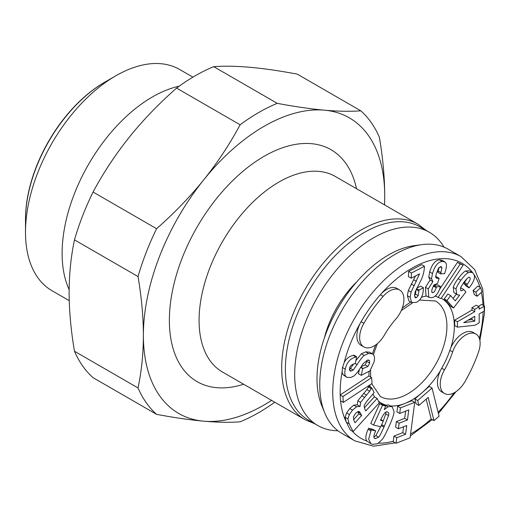 <?xml version="1.0" encoding="UTF-8"?>
<svg xmlns="http://www.w3.org/2000/svg" width="510" height="510" viewBox="0 0 510 510"><rect width="100%" height="100%" fill="white"/><g stroke="black" fill="none" stroke-linecap="round" stroke-linejoin="round"><path stroke-width="0.76" d="M356.796 281.794A73.51 42.445 120 0 0 324.385 337.932M337.939 430.765A111.582 64.419 -60 0 1 317.794 425.544A111.582 64.419 -60 0 1 294.684 374.461A111.582 64.419 120 0 1 343.389 262.172A111.582 64.419 120 0 1 429.369 232.279L420.087 226.918A111.582 64.419 120 0 0 334.107 256.817A111.582 64.419 120 0 0 285.402 369.106A111.582 64.419 -60 0 0 308.512 420.183L317.794 425.544M443.968 247.114A111.582 64.419 120 0 0 429.369 232.279M475.894 334.018L473.108 332.412A20.476 11.826 120 0 0 452.631 344.231A20.476 11.826 120 0 0 450.853 347.75A20.476 11.826 120 0 0 449.852 350.332A60.123 34.712 -60 0 1 441.698 368.239A20.476 11.826 120 0 0 440.385 370.744A20.476 11.826 120 0 0 441.698 391.884L444.484 393.49A20.476 11.826 120 0 0 464.961 381.671A101.076 58.357 120 0 0 478.667 351.562A20.476 11.826 120 0 0 475.894 334.018A20.476 11.826 120 0 0 455.411 345.844A20.476 11.826 120 0 0 452.638 351.938A60.123 34.712 -60 0 1 444.484 369.846A20.476 11.826 120 0 0 444.484 393.49M395.792 319.12A20.476 11.826 120 0 0 399.687 313.669A20.476 11.826 120 0 0 399.687 290.018A20.476 11.826 120 0 0 383.106 296.387A101.076 58.357 120 0 0 363.885 323.308A20.476 11.826 120 0 0 363.885 346.959A20.476 11.826 120 0 0 384.361 335.134A60.123 34.712 -60 0 1 395.792 319.12M426.194 399.12L431.167 419.016L433.953 420.642L439.078 416.192L432.046 388.027L417.664 400.522L418.895 405.463L428.158 397.424L433.953 420.642M432.046 388.027L429.267 386.421L414.879 398.916L416.109 403.856L418.895 405.463M414.713 402.326L411.927 400.72L397.653 406.285L396.927 411.85L399.712 413.463L408.765 409.932L407.464 419.959L399.139 423.204L398.412 428.77L406.738 425.525L405.603 434.252L396.742 437.707L396.021 443.273L410.097 437.79L414.713 402.326L400.439 407.892L399.712 413.463M403.582 426.755L402.817 432.646L393.956 436.095L393.236 441.666L396.021 443.273M405.616 411.162L404.679 418.353L396.353 421.591L395.626 427.163L398.412 428.77M377.132 398.45L365.766 410.971L364.841 409.154L364.121 405.711L366.473 401.682L374.149 392.572L371.752 387.849L369.648 391.234L360.602 402.364L360.028 406.47L356.579 406.744L352.537 410.136L349.35 414.553L347.909 418.844L349.165 423.835L353.111 431.6L379.319 402.753L377.132 398.45L374.346 396.844L364.312 407.892M371.752 387.849L368.966 386.236L366.862 389.627L357.816 400.758L357.249 404.863L353.793 405.138L349.752 408.529L346.564 412.947L345.123 417.237L346.131 421.706L350.325 429.994L353.111 431.6M392.247 406.935L391.125 406.502L388.059 406.776L384.259 409.657L385.688 406.005L382.513 405.246L373.562 425.053L380.728 426.762L383.335 420.992L380.486 420.317L381.104 418.946C383.883 413.31 386.006 411.003 387.472 412.023C388.709 412.246 389.073 413.431 388.55 415.58L383.96 427.131C381.072 433.385 379.306 436.738 378.649 437.185L375.373 438.638C373.428 438.523 373.377 436.286 375.226 431.919L375.685 430.937L371.363 429.904L370.91 430.918L368.641 439.193L370.936 443.719L372.619 444.369L377.795 443.687L382.621 438.951C384.177 436.662 386.344 432.442 389.124 426.29C392.254 419.386 393.898 414.49 394.077 411.602L392.247 406.935L388.339 404.895L384.699 405.437M385.688 406.005L382.902 404.398L379.727 403.639L370.776 423.447L373.562 425.053M385.993 412.188L385.764 413.973L383.214 420.922M380.626 426.736L375.87 435.572L373.932 436.981M375.685 430.937L372.899 429.331L368.583 428.298L368.124 429.312C365.574 435.004 365.173 438.925 366.926 441.08L370.936 443.719M371.643 377.63L368.858 376.023L340.183 394.925L342.943 396.55L343.313 402.422L372.019 383.501L371.643 377.63L342.943 396.55M356.681 356.809L353.895 355.202L353.118 355.387C349.044 356.413 346.06 358.817 344.167 362.597L342.484 367.506L342.082 372.07L342.822 374.518L346.781 377.298L350.638 377.54L354.252 375.825L357.586 372.128L363.216 363.617L367.391 360.098L369.444 360.627L369.68 363.075L367.882 366.499L362.718 368.622L361.239 375.334L369.96 370.821L374.021 362.011C374.767 358.645 374.589 356.248 373.486 354.82L372.325 353.787L368.526 353.462L364.197 355.419C362.553 356.739 360.181 359.799 357.089 364.612L353.207 370.031L351.358 371.006L349.981 370.936L349.567 368.252C349.713 366.193 351.454 364.65 354.801 363.624L355.196 363.528L356.681 356.809L355.903 357C350.287 358.409 346.743 362.451 345.27 369.112C344.575 372.274 344.69 374.614 345.608 376.131L346.781 377.298M367.022 360.207L366.894 361.469L365.096 364.886L361.207 366.696M359.384 369.527L358.453 373.728L361.239 375.334M357.771 411.748L358.861 413.89L353.558 419.73M471.979 317.883L471.986 319.585L468.174 320.095M353.691 363.949L350.421 368.424L349.426 369.093M372.325 353.787L369.54 352.18L365.746 351.855L361.411 353.812L355.821 360.691M399.687 290.018L396.901 288.411A20.476 11.826 120 0 0 380.32 294.78A101.076 58.357 120 0 0 361.099 321.702A20.476 11.826 120 0 0 361.099 345.346L363.885 346.959M440.481 286.55L436.452 286.881L436.203 287.691C434.941 291.197 433.793 292.823 432.767 292.561C431.613 292.938 431.434 291.624 432.238 288.622L434.074 284.822L437.542 283.528L439.129 278.352L436.528 278.173L435.98 277.618C435.585 277.3 435.763 275.802 436.515 273.118L438.581 268.152L440.691 266.653L441.418 266.781L441.966 267.801L440.627 273.908L444.656 273.577L445.032 272.353C446.384 267.941 446.766 264.977 446.18 263.472L444.892 261.917L442.285 261.477C438.096 261.815 434.82 265.837 432.461 273.545L431.53 278.747L432.894 281.635L428.228 288.883L428.802 297.304L431.301 297.725C435.247 297.394 438.307 293.671 440.481 286.55L437.695 284.943L433.723 285.269M433.621 285.415L432.053 289.266M439.129 278.352L436.343 276.745L435.534 276.834M439.116 267.489L437.841 272.295L440.627 273.908M444.892 261.917L442.106 260.31L439.499 259.87C435.31 260.208 432.034 264.231 429.675 271.932L428.744 277.14L430.108 280.028L425.442 287.277L426.016 295.698L428.802 297.304M423.408 287.755L419.029 290.037L418.187 295.615L416.517 297.642L415.242 297.783L414.553 295.022L415.21 291.765L420.616 281.004C422.994 276.344 424.269 271.422 424.454 266.239L411.423 273.041L411.213 278.224L419.551 273.876L411.105 292.122L410.167 297.311L411.685 302.596L416.421 302.334C420.782 300.058 423.102 295.577 423.376 288.889L423.408 287.755L420.622 286.148L416.823 288.124M418.971 291L416.205 289.399L415.401 294.002L414.541 295.411M424.454 266.239L421.668 264.633L408.637 271.428L408.427 276.618L411.213 278.224M415.465 276.006L408.319 290.515L407.388 295.698L408.899 300.989L412.023 302.825M463.195 265.104L460.23 263.976L438.084 297.426L441.048 298.56L463.195 265.104L457.444 262.363L439.397 289.629M479.113 306.803L476.334 305.197L471.941 307.753L471.948 310.093L454.659 320.159L454.678 325.539L457.457 327.146L475.033 325.221L479.177 322.811L479.145 314.001L484.5 310.877L484.481 306.025L479.126 309.143L479.113 306.803L474.727 309.36L474.733 311.699L457.438 321.765L457.457 327.146M484.481 306.025L481.695 304.419L478.354 306.363M480.656 287.685L477.87 286.078L473.063 290.585L474.376 294.665L477.156 296.272L481.963 291.765L480.656 287.685L475.849 292.192L477.156 296.272M466.911 278.76L463.909 283.471L466.35 286.263L469.136 287.869L470.08 286.614C474.574 280.538 475.594 276.095 473.146 273.29L472.094 272.404L468.371 272.576C466.465 273.558 463.979 276.114 460.912 280.251C458.286 283.815 456.66 286.722 456.036 288.966L456.686 294.174L457.457 294.818L459.682 295.073L455.226 300.862L450.642 295.621L446.996 300.549L453.505 307.989L465.891 291.994L463.679 289.47C462.117 290.834 461.116 291.146 460.683 290.426L460.702 287.442L463.788 282.463C467.466 277.829 469.461 276.261 469.767 277.746C470.832 278.173 470.029 280.315 467.37 284.178L466.688 285.077L469.136 287.869M463.679 289.47L460.9 287.863L460.39 288.303M450.642 295.621L447.856 294.009L444.216 298.943L450.719 306.382L453.505 307.989M456.348 294.181L453.09 298.414M472.094 272.404L469.308 270.797L465.585 270.969C463.679 271.945 461.193 274.507 458.133 278.645C455.5 282.208 453.875 285.109 453.25 287.353L453.9 292.568L457.457 294.818M346.131 421.706A101.076 58.357 120 0 1 340.578 400.783A101.076 58.357 -60 0 1 340.342 397.876A101.076 58.357 -60 0 1 340.208 394.906A101.076 58.357 120 0 1 342.082 372.07M340.533 400.815L343.313 402.422M387.472 412.023L387.97 412.214M374.359 438.052L374.799 438.415M353.946 420.603L353.353 416.938L355.457 413.629C357.497 411.468 358.925 410.945 359.728 412.067L361.647 415.497L355.043 422.771L353.946 420.603M359.32 411.742L358.868 411.57M368.991 360.194L368.367 360.003M463.762 322.664L474.753 316.27L474.765 321.198L463.762 322.664M431.842 292.032L432.767 292.561L432.193 292.459M414.879 398.916L417.664 400.522M393.956 436.095L396.742 437.707M402.817 432.646L405.603 434.252M396.353 421.591L399.139 423.204M404.679 418.353L407.464 419.959M397.653 406.285L400.439 407.892M380.83 419.545L383.335 420.992M379.727 403.639L382.513 405.246M368.583 428.298L371.363 429.904M479.897 340.521L484.487 313.236L482.715 288.928L474.689 269.554L461.091 256.657L448.092 249.154A106.329 61.391 120 0 0 421.757 244.647L413.922 245.712A101.025 58.325 120 0 0 337.92 308.32A101.025 58.325 120 0 0 321.702 405.444L324.691 412.768A106.329 61.391 120 0 0 341.764 433.322L354.762 440.825L373.524 446.199L395.269 442.846M421.757 244.647A106.329 61.391 120 0 0 341.764 310.539A106.329 61.391 120 0 0 324.691 412.768M357.249 404.863L360.028 406.47M368.335 386.937L371.114 388.543M358.861 413.89L361.647 415.497M360.717 367.461L362.718 368.622M454.659 320.159L457.438 321.765M471.948 310.093L474.733 311.699M471.941 307.753L474.727 309.36M471.986 319.585L474.765 321.198M473.063 290.585L475.849 292.192M463.909 283.471L466.688 285.077M444.216 298.943L446.996 300.549M457.444 262.363L460.23 263.976M435.412 295.883L438.084 297.426M433.704 285.294L436.452 286.881M430.108 280.028L432.894 281.635M433.417 286.078L436.203 287.691M408.637 271.428L411.423 273.041M416.574 288.622L419.029 290.037M384.578 204.899L384.719 196.006C384.68 177.55 382.895 157.953 379.363 137.222A183.778 106.105 -60 0 0 360.8 110.81L297.26 74.122C279.671 70.826 263.957 68.55 250.129 67.301C236.366 66.09 224.228 65.873 213.715 66.663A183.778 106.105 -60 0 0 176.587 88.096C158.999 103.536 143.291 119.825 129.464 136.967C115.7 154.148 103.562 172.501 93.049 192.021A183.778 106.105 -60 0 0 74.486 239.872C70.954 256.524 69.162 274.055 69.124 292.472C69.162 310.928 70.954 330.525 74.486 351.256L138.025 387.938C141.557 371.286 143.348 353.755 143.386 335.344A170.652 98.526 120 0 0 203.719 421.177A170.652 98.526 120 0 0 271.594 400.382M74.486 239.872L138.025 276.554A183.778 106.105 -60 0 1 156.589 228.709L93.049 192.021M176.587 88.096L240.127 124.784A183.778 106.105 -60 0 1 277.255 103.345L213.715 66.663M138.025 276.554C141.557 297.285 143.348 316.882 143.386 335.344A170.652 98.526 120 0 1 203.719 179.839C189.886 196.981 174.178 213.269 156.589 228.709M240.127 124.784C229.615 144.304 217.477 162.658 203.719 179.839A170.652 98.526 120 0 1 324.385 110.173C310.558 108.917 294.844 106.647 277.255 103.345M360.8 110.81C350.287 111.594 338.149 111.384 324.385 110.173A170.652 98.526 120 0 1 384.719 196.006A170.652 98.526 120 0 1 384.483 204.848M274.756 402.211A183.778 106.105 -60 0 1 240.127 421.815C229.615 422.599 217.477 422.388 203.719 421.177C189.886 419.928 174.178 417.652 156.589 414.349A183.778 106.105 -60 0 1 138.025 387.938M156.589 414.349L93.049 377.668A183.778 106.105 -60 0 1 74.486 351.256M115.795 75.811L104.397 82.397A111.582 64.419 120 0 0 25.5 219.051L25.5 232.209A127.698 73.727 -60 0 1 115.795 75.811A127.698 73.727 -60 0 1 179.648 69.487L192.92 77.15M69.245 300.658L51.95 290.668A127.698 73.727 -60 0 1 25.5 232.209M69.143 289.629A127.698 73.727 -60 0 1 62.112 253.349A127.698 73.727 -60 0 1 179.22 86.171M110.23 79.222A112.449 64.923 120 0 0 25.5 219.759M449.852 350.332L452.638 351.938M454.027 392.859A101.076 58.357 -60 0 1 438.103 412.271M431.16 419.003A101.076 58.357 -60 0 1 410.588 434.01M393.286 441.239A101.076 58.357 -60 0 1 378.694 443.145M366.926 441.08A101.076 58.357 -60 0 1 361.099 438.421A101.076 58.357 120 0 1 352.276 431.116M383.106 296.387L380.32 294.78A101.076 58.357 120 0 1 462.175 263.345A101.076 58.357 -60 0 1 472.987 273.124M473.879 274.38A101.076 58.357 -60 0 1 479.993 287.302M481.332 292.351A101.076 58.357 -60 0 1 483.002 305.171M483.091 311.699A101.076 58.357 -60 0 1 479.317 338.334M441.698 368.239L444.484 369.846M440.385 370.744A60.384 34.865 -60 0 1 422.07 392.668A60.384 34.865 -60 0 1 404.787 403.499A60.384 34.865 -60 0 1 390.488 405.922M369.814 384.954A60.384 34.865 120 0 0 370.273 386.994M372.988 394.147A60.384 34.865 120 0 0 374.831 397.118M378.471 401.077A60.384 34.865 120 0 0 381.448 403.174A60.384 34.865 -60 0 0 385.694 405.017M369.061 371.714A60.384 34.865 120 0 0 368.94 376.068M363.885 323.308L361.099 321.702A101.076 58.357 120 0 0 344.167 362.597M375.742 344.9A60.384 34.865 120 0 0 372.466 353.87M450.853 347.75A60.384 34.865 -60 0 0 441.832 298.586A60.384 34.865 120 0 0 441.246 298.267M436.292 296.393A60.384 34.865 120 0 0 435.106 296.144M426.64 296.061A60.384 34.865 120 0 0 421.451 297.234M410.76 302.099A60.384 34.865 120 0 0 402.237 308.219M385.273 405.163L388.059 406.776M388.339 404.895L391.125 406.502M368.124 429.312L370.91 430.918M375.87 435.572L378.649 437.185M381.263 425.576L383.96 427.131M381.678 424.664L384.374 426.22M385.764 413.973L388.55 415.58M346.379 422.223L349.165 423.835M448.092 249.154L461.091 256.657A106.329 61.391 120 0 0 354.762 318.042A106.329 61.391 120 0 0 354.762 440.825L341.764 433.322M419.469 300.052L435.489 300.989A55.131 31.83 120 0 1 435.495 300.989A55.131 31.83 -60 0 1 435.495 364.656A55.131 31.83 -60 0 1 380.358 396.487L371.694 383.718M345.123 417.237L347.909 418.844M346.564 412.947L349.35 414.553M349.752 408.529L352.537 410.136M353.793 405.138L356.579 406.744M357.816 400.758L360.602 402.364M361.609 395.658L364.395 397.264M363.649 393.414L366.435 395.02M366.862 389.627L369.648 391.234M357.784 411.742L360.544 413.336M360.901 367.168L363.209 368.5M365.096 364.886L367.882 366.499M366.894 361.469L369.68 363.075M342.822 374.518L345.608 376.131M342.484 367.506L345.27 369.112M353.118 355.387L355.903 357M349.414 369.884L351.358 371.006M350.421 368.424L353.207 370.031M355.202 363.522L357.089 364.612M361.411 353.812L364.197 355.419M365.746 351.855L368.526 353.462M464.584 282.572L467.37 284.178M453.9 292.568L456.686 294.174M453.25 287.353L456.036 288.966M458.133 278.645L460.912 280.251M465.585 270.969L468.371 272.576M425.442 287.277L428.228 288.883M428.744 277.14L431.53 278.747M429.675 271.932L432.461 273.545M439.499 259.87L442.285 261.477M438.23 271.027L441.016 272.633M440.168 266.768L441.966 267.801M435.814 276.994L438.313 278.441M414.611 296.546L416.517 297.642M415.401 294.002L418.187 295.615M408.899 300.989L411.685 302.596M407.388 295.698L410.167 297.311M408.319 290.515L411.105 292.122M411.207 284.013L413.992 285.619M413.61 279.735L416.389 281.341M199.078 320.337A112.895 65.178 -60 0 1 248.357 206.728A112.895 65.178 -60 0 1 335.35 176.479L417.958 224.177A112.895 65.178 120 0 0 331.423 253.942A112.895 65.178 120 0 0 281.692 366.894A112.895 65.178 120 0 0 281.686 368.029A112.895 65.178 120 0 0 305.069 419.711L222.456 372.013A112.895 65.178 -60 0 1 199.078 321.172A112.895 65.178 -60 0 1 199.078 320.337M243.601 384.228A133.894 77.303 -60 0 1 169.377 321.325A133.894 77.303 -60 0 1 169.371 320.337A133.894 77.303 -60 0 1 253.77 162.932A133.894 77.303 -60 0 1 356.496 188.687M410.333 435.942L432.2 419.628M438.415 413.514L456.055 391.635M370.611 377.03L370.579 370.075M373.358 354.66L377.368 343.644M401.236 310.654L412.354 302.991M314.6 423.695L305.069 419.711M426.181 230.437L417.958 224.177"/></g></svg>
